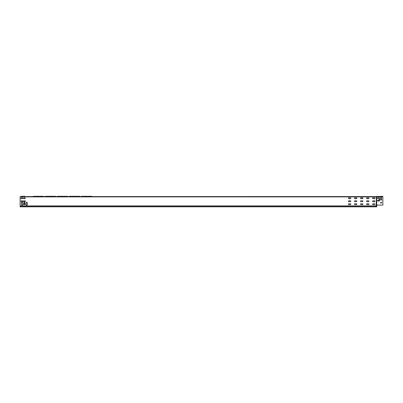 <?xml version="1.0" encoding="UTF-8"?>
<svg xmlns="http://www.w3.org/2000/svg" width="403" height="403" viewBox="0 0 403 403"><rect width="100%" height="100%" fill="white"/><g stroke="black" fill="none" stroke-linecap="round" stroke-linejoin="round"><path stroke-width="0.3" stroke-dasharray="2.02 1.51" d="M377.5 198.17A0.504 0.504 0 0 0 378.004 198.674A0.504 0.504 0 0 1 377.5 198.17A0.504 0.504 0 0 0 378.004 198.674L378.749 198.674A0.358 0.358 0 0 1 379.102 199.032L379.102 199.984A0.358 0.358 0 0 1 378.749 200.341L377.858 200.341A0.358 0.358 0 0 0 377.5 200.699A0.358 0.358 0 0 0 377.868 201.052A0.358 0.358 0 0 1 377.5 200.699A0.358 0.358 0 0 0 377.868 201.052L379.233 201.006A0.297 0.297 0 0 0 379.52 200.709L379.52 197.964A0.297 0.297 0 0 0 379.223 197.666L378.004 197.666A0.504 0.504 0 0 0 377.5 198.17A0.504 0.504 0 0 1 378.004 197.666L379.223 197.666A0.297 0.297 0 0 1 379.52 197.964L379.52 200.709A0.297 0.297 0 0 1 379.233 201.006L377.868 201.052L379.233 201.006A0.297 0.297 0 0 0 379.52 200.709L379.52 197.964A0.297 0.297 0 0 0 379.223 197.666L378.004 197.666A0.504 0.504 0 0 0 377.5 198.17M77.578 196.775L76.923 196.775L77.578 196.775M77.578 196.593L76.923 196.593L77.578 196.593M65.487 196.775L64.833 196.775L65.487 196.775M65.487 196.593L64.833 196.593L65.487 196.593M53.398 196.775L52.743 196.775L53.398 196.775M53.398 196.593L52.743 196.593L53.398 196.593M41.308 196.775L40.653 196.775L41.308 196.775M41.308 196.593L40.653 196.593L41.308 196.593M29.218 196.775L28.563 196.775L29.218 196.775M29.218 196.593L28.563 196.593L29.218 196.593M348.414 204.205A0.418 0.418 0 0 0 348.832 204.623L350.373 204.623A0.418 0.418 0 0 0 350.791 204.205A0.418 0.418 0 0 0 350.373 203.787L348.832 203.787A0.418 0.418 0 0 0 348.414 204.205A0.418 0.418 0 0 0 348.832 204.623L350.373 204.623A0.418 0.418 0 0 0 350.791 204.205A0.418 0.418 0 0 0 350.373 203.787L348.832 203.787A0.418 0.418 0 0 0 348.414 204.205M354.459 204.205A0.418 0.418 0 0 0 354.877 204.623L356.418 204.623A0.418 0.418 0 0 0 356.836 204.205A0.418 0.418 0 0 0 356.418 203.787L354.877 203.787A0.418 0.418 0 0 0 354.459 204.205A0.418 0.418 0 0 0 354.877 204.623L356.418 204.623A0.418 0.418 0 0 0 356.836 204.205A0.418 0.418 0 0 0 356.418 203.787L354.877 203.787A0.418 0.418 0 0 0 354.459 204.205M360.504 204.205A0.418 0.418 0 0 0 360.922 204.623L362.463 204.623A0.418 0.418 0 0 0 362.881 204.205A0.418 0.418 0 0 0 362.463 203.787L360.922 203.787A0.418 0.418 0 0 0 360.504 204.205A0.418 0.418 0 0 0 360.922 204.623L362.463 204.623A0.418 0.418 0 0 0 362.881 204.205A0.418 0.418 0 0 0 362.463 203.787L360.922 203.787A0.418 0.418 0 0 0 360.504 204.205M366.549 204.205A0.418 0.418 0 0 0 366.967 204.623L368.508 204.623A0.418 0.418 0 0 0 368.926 204.205A0.418 0.418 0 0 0 368.508 203.787L366.967 203.787A0.418 0.418 0 0 0 366.549 204.205A0.418 0.418 0 0 0 366.967 204.623L368.508 204.623A0.418 0.418 0 0 0 368.926 204.205A0.418 0.418 0 0 0 368.508 203.787L366.967 203.787A0.418 0.418 0 0 0 366.549 204.205M372.594 204.205A0.418 0.418 0 0 0 373.012 204.623L374.553 204.623A0.418 0.418 0 0 0 374.971 204.205A0.418 0.418 0 0 0 374.553 203.787L373.012 203.787A0.418 0.418 0 0 0 372.594 204.205A0.418 0.418 0 0 0 373.012 204.623L374.553 204.623A0.418 0.418 0 0 0 374.971 204.205A0.418 0.418 0 0 0 374.553 203.787L373.012 203.787A0.418 0.418 0 0 0 372.594 204.205M348.414 201.233A0.418 0.418 0 0 0 348.832 201.651L350.373 201.651A0.418 0.418 0 0 0 350.791 201.233A0.418 0.418 0 0 0 350.373 200.815L348.832 200.815A0.418 0.418 0 0 0 348.414 201.233A0.418 0.418 0 0 0 348.832 201.651L350.373 201.651A0.418 0.418 0 0 0 350.791 201.233A0.418 0.418 0 0 0 350.373 200.815L348.832 200.815A0.418 0.418 0 0 0 348.414 201.233M354.459 201.233A0.418 0.418 0 0 0 354.877 201.651L356.418 201.651A0.418 0.418 0 0 0 356.836 201.233A0.418 0.418 0 0 0 356.418 200.815L354.877 200.815A0.418 0.418 0 0 0 354.459 201.233A0.418 0.418 0 0 0 354.877 201.651L356.418 201.651A0.418 0.418 0 0 0 356.836 201.233A0.418 0.418 0 0 0 356.418 200.815L354.877 200.815A0.418 0.418 0 0 0 354.459 201.233M360.504 201.233A0.418 0.418 0 0 0 360.922 201.651L362.463 201.651A0.418 0.418 0 0 0 362.881 201.233A0.418 0.418 0 0 0 362.463 200.815L360.922 200.815A0.418 0.418 0 0 0 360.504 201.233A0.418 0.418 0 0 0 360.922 201.651L362.463 201.651A0.418 0.418 0 0 0 362.881 201.233A0.418 0.418 0 0 0 362.463 200.815L360.922 200.815A0.418 0.418 0 0 0 360.504 201.233M366.549 201.233A0.418 0.418 0 0 0 366.967 201.651L368.508 201.651A0.418 0.418 0 0 0 368.926 201.233A0.418 0.418 0 0 0 368.508 200.815L366.967 200.815A0.418 0.418 0 0 0 366.549 201.233A0.418 0.418 0 0 0 366.967 201.651L368.508 201.651A0.418 0.418 0 0 0 368.926 201.233A0.418 0.418 0 0 0 368.508 200.815L366.967 200.815A0.418 0.418 0 0 0 366.549 201.233M372.594 201.233A0.418 0.418 0 0 0 373.012 201.651L374.553 201.651A0.418 0.418 0 0 0 374.971 201.233A0.418 0.418 0 0 0 374.553 200.815L373.012 200.815A0.418 0.418 0 0 0 372.594 201.233A0.418 0.418 0 0 0 373.012 201.651L374.553 201.651A0.418 0.418 0 0 0 374.971 201.233A0.418 0.418 0 0 0 374.553 200.815L373.012 200.815A0.418 0.418 0 0 0 372.594 201.233M348.414 198.261A0.418 0.418 0 0 0 348.832 198.674L350.373 198.674A0.418 0.418 0 0 0 350.791 198.261A0.418 0.418 0 0 0 350.373 197.843L348.832 197.843A0.418 0.418 0 0 0 348.414 198.261A0.418 0.418 0 0 0 348.832 198.674L350.373 198.674A0.418 0.418 0 0 0 350.791 198.261A0.418 0.418 0 0 0 350.373 197.843L348.832 197.843A0.418 0.418 0 0 0 348.414 198.261M354.459 198.261A0.418 0.418 0 0 0 354.877 198.674L356.418 198.674A0.418 0.418 0 0 0 356.836 198.261A0.418 0.418 0 0 0 356.418 197.843L354.877 197.843A0.418 0.418 0 0 0 354.459 198.261A0.418 0.418 0 0 0 354.877 198.674L356.418 198.674A0.418 0.418 0 0 0 356.836 198.261A0.418 0.418 0 0 0 356.418 197.843L354.877 197.843A0.418 0.418 0 0 0 354.459 198.261M360.504 198.261A0.418 0.418 0 0 0 360.922 198.674L362.463 198.674A0.418 0.418 0 0 0 362.881 198.261A0.418 0.418 0 0 0 362.463 197.843L360.922 197.843A0.418 0.418 0 0 0 360.504 198.261A0.418 0.418 0 0 0 360.922 198.674L362.463 198.674A0.418 0.418 0 0 0 362.881 198.261A0.418 0.418 0 0 0 362.463 197.843L360.922 197.843A0.418 0.418 0 0 0 360.504 198.261M366.549 198.261A0.418 0.418 0 0 0 366.967 198.674L368.508 198.674A0.418 0.418 0 0 0 368.926 198.261A0.418 0.418 0 0 0 368.508 197.843L366.967 197.843A0.418 0.418 0 0 0 366.549 198.261A0.418 0.418 0 0 0 366.967 198.674L368.508 198.674A0.418 0.418 0 0 0 368.926 198.261A0.418 0.418 0 0 0 368.508 197.843L366.967 197.843A0.418 0.418 0 0 0 366.549 198.261M372.594 198.261A0.418 0.418 0 0 0 373.012 198.674L374.553 198.674A0.418 0.418 0 0 0 374.971 198.261A0.418 0.418 0 0 0 374.553 197.843L373.012 197.843A0.418 0.418 0 0 0 372.594 198.261A0.418 0.418 0 0 0 373.012 198.674L374.553 198.674A0.418 0.418 0 0 0 374.971 198.261A0.418 0.418 0 0 0 374.553 197.843L373.012 197.843A0.418 0.418 0 0 0 372.594 198.261M21.006 201.233A0.418 0.418 0 0 0 21.424 201.651L22.372 201.651A0.418 0.418 0 0 0 22.79 201.233A0.418 0.418 0 0 0 22.372 200.815L21.424 200.815A0.418 0.418 0 0 0 21.006 201.233A0.418 0.418 0 0 0 21.424 201.651L22.372 201.651A0.418 0.418 0 0 0 22.79 201.233A0.418 0.418 0 0 0 22.372 200.815L21.424 200.815A0.418 0.418 0 0 0 21.006 201.233M21.424 198.674A0.418 0.418 0 0 1 21.006 198.261A0.418 0.418 0 0 0 21.424 198.674L22.372 198.674A0.418 0.418 0 0 0 22.79 198.261A0.418 0.418 0 0 0 22.372 197.843L21.424 197.843A0.418 0.418 0 0 0 21.006 198.261A0.418 0.418 0 0 0 21.424 198.674L22.372 198.674A0.418 0.418 0 0 0 22.79 198.261A0.418 0.418 0 0 0 22.372 197.843L21.424 197.843A0.418 0.418 0 0 0 21.006 198.261A0.418 0.418 0 0 1 21.424 197.843L22.372 197.843A0.418 0.418 0 0 1 22.79 198.261A0.418 0.418 0 0 1 22.372 198.674L21.424 198.674M24.855 198.674L23.903 198.674A0.418 0.418 0 0 1 23.485 198.261A0.418 0.418 0 0 0 23.903 198.674L24.855 198.674A0.418 0.418 0 0 0 25.268 198.261A0.418 0.418 0 0 0 24.855 197.843L23.903 197.843A0.418 0.418 0 0 0 23.485 198.261A0.418 0.418 0 0 0 23.903 198.674L24.855 198.674A0.418 0.418 0 0 0 25.268 198.261A0.418 0.418 0 0 0 24.855 197.843L23.903 197.843A0.418 0.418 0 0 0 23.485 198.261A0.418 0.418 0 0 1 23.903 197.843L24.855 197.843M376.679 196.422L382.85 196.326L382.85 196.805L382.492 196.508L382.85 196.326L382.492 196.326L382.85 196.326L382.492 196.326L382.85 196.326L382.85 205.097L382.85 196.805L382.85 205.097L376.669 205.097L382.85 205.097L376.724 205.097L376.724 206.109L376.724 205.243L376.724 206.109L376.724 205.752L20.15 205.752L20.15 206.109L20.15 196.593L376.331 196.563M79.829 196.593L69.069 196.573L80.041 196.573L70.273 196.382L78.837 196.296L70.273 196.296L69.366 196.498L70.273 196.498L70.273 196.775L69.024 196.775L70.273 196.775L69.024 196.775L70.273 196.775L69.205 196.689L70.273 196.689L70.273 196.296L69.366 196.498L70.273 196.689L78.837 196.296L69.86 196.296L79.25 196.296L70.273 196.296L70.273 196.593L69.069 196.573L70.273 196.573L69.225 196.382L70.273 196.296L70.273 196.593L69.024 196.593L79.829 196.593L78.837 196.593L78.837 196.296L69.86 196.296L79.698 196.296L69.412 196.478L79.698 196.478L78.837 196.478L79.905 196.689L78.837 196.775L80.086 196.775L78.837 196.775L80.086 196.775L78.837 196.775L78.837 196.498L79.744 196.498L69.412 196.478L78.837 196.296L79.885 196.382L78.837 196.573L80.041 196.573L69.281 196.593M45.68 196.296L55.07 196.296L46.093 196.296L46.093 196.593L44.889 196.573L46.093 196.573L45.045 196.382L45.68 196.296L46.093 196.593L55.649 196.593L54.657 196.593L54.657 196.296L45.68 196.296L55.518 196.296L45.232 196.478L55.518 196.478L54.657 196.478L55.725 196.689L54.657 196.775L55.906 196.775L54.657 196.775L55.906 196.775L54.657 196.775L54.657 196.498L55.564 196.498L45.232 196.478L54.657 196.296L55.705 196.382L54.657 196.573L55.861 196.573L45.101 196.593M70.273 196.593L78.837 196.593M55.649 196.593L46.093 196.593M24.684 196.593L27.943 196.593L24.684 196.593M30.492 196.593L33.988 196.593L30.492 196.775M36.537 196.593L40.033 196.593L36.537 196.775M42.582 196.593L46.078 196.593L42.582 196.775M33.59 196.296L42.567 196.296L34.003 196.296L34.003 196.593L32.799 196.573L34.003 196.573L32.955 196.382L33.59 196.296L34.003 196.593L43.816 196.593L42.567 196.593L42.567 196.296L33.59 196.296L43.428 196.296L33.142 196.478L43.428 196.478L42.567 196.478L43.635 196.689L42.567 196.775L43.816 196.775L42.567 196.775L43.816 196.775L42.567 196.775L42.567 196.498L43.474 196.498L33.142 196.478L42.567 196.296L43.615 196.382L42.567 196.573L43.771 196.573L32.754 196.593L43.559 196.593M34.003 196.593L33.011 196.593M58.183 196.593L67.739 196.593L66.747 196.593L66.747 196.296L57.322 196.478L67.608 196.478L66.747 196.478L67.815 196.689L66.747 196.775L67.996 196.775L66.747 196.775L67.996 196.775L66.747 196.775L66.747 196.498L67.654 196.498L57.322 196.478L66.747 196.296L67.795 196.382L66.747 196.573L67.951 196.573L56.934 196.593L58.183 196.573L56.979 196.573L58.183 196.573L57.135 196.382L58.183 196.296L66.747 196.296L58.183 196.689L66.747 196.296L66.747 196.593L57.191 196.593L67.996 196.593M82.363 196.593L91.919 196.593L90.927 196.593L90.927 196.296L81.502 196.478L91.788 196.478L90.927 196.478L91.995 196.689L90.927 196.775L92.176 196.775L90.927 196.775L92.176 196.775L90.927 196.775L90.927 196.498L91.834 196.498L81.502 196.478L90.927 196.296L91.975 196.382L90.927 196.573L92.131 196.573L81.114 196.593L82.363 196.573L81.159 196.573L82.363 196.573L81.315 196.382L82.363 196.296L90.927 196.296L82.363 196.689L90.927 196.296L90.927 196.593L81.371 196.593L92.176 196.593M67.739 196.593L66.747 196.593M91.919 196.593L90.927 196.593M21.797 196.593L22.568 196.593L22.568 196.18L21.797 196.18L21.797 196.588L22.568 196.593L21.797 196.382L21.797 196.74L21.797 196.226L22.568 196.226L21.797 196.226L21.797 196.775L22.568 196.588M24.472 196.593L23.701 196.593L23.701 196.18L23.701 196.775L23.701 196.226L24.472 196.226L24.472 196.588L23.701 196.593L24.472 196.74L24.472 196.18L23.701 196.226L24.472 196.226L24.472 196.775L23.701 196.775L24.472 196.775L23.701 196.775L24.472 196.775L24.472 196.357L23.701 196.588M43.056 196.775L45.604 196.775L43.056 196.775M37.011 196.775L39.559 196.775L37.011 196.775M30.966 196.775L33.514 196.775L30.966 196.775M27.469 196.775L24.921 196.775L27.469 196.775M376.724 205.243L376.724 205.611A0.514 0.514 0 0 1 376.231 205.097L376.231 196.775L20.15 196.891L20.15 196.593L376.644 196.563L376.231 196.775L376.331 205.097A0.413 0.413 0 0 0 376.719 205.51L376.719 205.485M34.003 196.775L43.635 196.689L32.754 196.775L42.567 196.775L32.754 196.775L34.003 196.775L34.003 196.498L42.567 196.689L34.003 196.775L34.003 196.498L33.096 196.498L34.003 196.478L42.567 196.498L34.003 196.498L42.567 196.689L34.003 196.775M46.093 196.775L55.725 196.689L44.844 196.775L54.657 196.775L44.844 196.775L46.093 196.775L46.093 196.498L54.657 196.689L46.093 196.775L46.093 196.498L45.186 196.498L46.093 196.478L54.657 196.498L46.093 196.498L54.657 196.689L46.093 196.775M58.183 196.775L67.815 196.689L56.934 196.775L66.747 196.775L56.934 196.775L66.747 196.689L58.183 196.775L58.183 196.498L66.747 196.689L58.183 196.775M70.273 196.775L79.905 196.689L70.273 196.775M82.363 196.775L91.995 196.689L81.114 196.775L90.927 196.775L81.114 196.775L90.927 196.689L82.363 196.775L82.363 196.498L90.927 196.689L82.363 196.775M26.195 202.331L26.195 205.127L27.087 205.187L27.444 204.145L27.147 202.331L26.255 202.271L26.195 205.127L27.087 205.187L27.444 204.145L27.147 202.331L26.255 202.271L26.195 205.127M22.628 205.127L22.628 202.331L21.737 202.271L21.379 203.314L21.676 205.127L22.568 205.187L22.628 202.331L21.737 202.271L21.379 203.314L21.676 205.127L22.568 205.187L22.628 202.331M24.845 203.253L24.79 202.361L23.898 202.422L23.953 203.314L24.845 203.253L24.79 202.361L23.953 202.361L23.953 203.314L24.79 203.314L24.845 202.422M25.268 203.847L23.545 203.787L25.208 203.787L25.268 204.563M25.208 203.787L23.485 203.847L23.545 204.623L25.208 204.623M25.208 200.815L23.485 200.875L23.545 201.651L25.208 201.651L25.268 200.875L25.208 201.651L23.545 201.651L25.208 201.651M23.545 200.815L23.545 201.651M25.268 200.875L25.268 201.591M23.545 203.787L23.545 204.623M348.832 203.787L350.373 203.787M350.373 204.623L348.832 204.623M354.877 203.787L356.418 203.787M356.418 204.623L354.877 204.623M360.922 203.787L362.463 203.787M362.463 204.623L360.922 204.623M366.967 203.787L368.508 203.787M368.508 204.623L366.967 204.623M373.012 203.787L374.553 203.787M374.553 204.623L373.012 204.623M348.832 200.815L350.373 200.815M350.373 201.651L348.832 201.651M354.877 200.815L356.418 200.815M356.418 201.651L354.877 201.651M360.922 200.815L362.463 200.815M362.463 201.651L360.922 201.651M366.967 200.815L368.508 200.815M368.508 201.651L366.967 201.651M373.012 200.815L374.553 200.815M374.553 201.651L373.012 201.651M348.832 197.843L350.373 197.843M350.373 198.674L348.832 198.674M354.877 197.843L356.418 197.843M356.418 198.674L354.877 198.674M360.922 197.843L362.463 197.843M362.463 198.674L360.922 198.674M366.967 197.843L368.508 197.843M368.508 198.674L366.967 198.674M373.012 197.843L374.553 197.843M374.553 198.674L373.012 198.674M27.087 205.187L26.255 205.187M26.255 202.271L27.087 202.271M27.444 203.314L27.444 204.145M27.208 204.205L27.147 205.127M21.737 202.271L22.568 202.271M22.568 205.187L21.737 205.187M21.379 204.145L21.379 203.314M21.621 203.253L21.676 202.331M23.953 202.361L24.79 202.361M24.79 203.314L23.953 203.314M23.898 203.253L23.898 202.422M23.485 204.563L23.485 203.847M21.424 200.815L22.372 200.815M22.372 201.651L21.424 201.651M23.485 201.591L23.485 200.875M376.724 206.109L376.724 205.752L20.15 205.752L20.15 206.109L20.15 205.752L376.724 205.752L376.724 206.109L376.724 205.752L20.15 205.752L20.15 206.82L20.15 206.109L20.15 206.82L376.724 206.82L376.724 206.109L376.724 206.82L376.724 206.109L376.724 206.643L376.724 206.109L20.15 206.109M376.709 205.097L376.437 205.097A0.307 0.307 0 0 0 376.724 205.404A0.307 0.307 0 0 1 376.437 205.097L376.709 205.097L376.644 196.659L376.709 205.097M376.709 196.518L382.85 196.508L376.745 196.508M376.669 205.097L376.724 205.611A0.514 0.514 0 0 1 376.231 205.097A0.514 0.514 0 0 0 376.724 205.611M381.485 198.825L381.485 197.515L380.709 197.455L380.649 198.825L381.485 198.825L380.649 198.825L380.709 197.455L381.485 197.515L381.485 198.825L381.424 197.455L380.649 197.515L380.649 198.825L381.485 198.825M381.601 199.55L380.533 199.55L380.472 199.964L381.601 200.024L381.601 199.55L381.601 200.024L380.472 199.964L380.533 199.55L381.601 199.55L380.472 199.611L380.533 200.024L381.601 200.024L381.601 199.55M381.601 202.523L380.533 202.523L380.472 202.941L381.601 202.996L381.601 202.523L381.601 202.996L380.472 202.941L380.533 202.523L381.601 202.523L380.472 202.583L380.533 202.996L381.601 202.996L381.601 202.523M377.5 200.699A0.358 0.358 0 0 1 377.858 200.341A0.358 0.358 0 0 0 377.5 200.699M378.749 200.341A0.358 0.358 0 0 0 379.102 199.984A0.358 0.358 0 0 1 378.749 200.341L377.858 200.341M379.102 199.032A0.358 0.358 0 0 0 378.749 198.674L378.004 198.674L378.749 198.674A0.358 0.358 0 0 1 379.102 199.032L379.102 199.984M376.543 196.659L376.609 205.097L376.231 205.097L376.644 196.659L376.437 205.097L376.231 196.891L20.15 196.891L376.231 196.891L376.231 205.097M376.745 205.097L376.679 196.518M42.98 196.296L42.567 196.593M34.003 196.296L42.567 196.296M46.093 196.296L54.657 196.296L54.657 196.593M67.951 196.573L58.183 196.296L67.16 196.296L56.979 196.573M90.927 196.296L91.34 196.296M24.472 196.74L23.701 196.74L24.472 196.74M21.797 196.382L22.568 196.357L21.797 196.382M24.472 196.382L23.701 196.357L24.472 196.382M376.231 196.593L376.231 196.891L20.15 196.891M382.85 196.805L376.609 196.805M32.799 196.573L43.771 196.573L32.754 196.593M46.093 196.573L55.861 196.573L46.093 196.573M92.131 196.573L82.363 196.296L81.456 196.498L82.363 196.296L82.363 196.573L90.927 196.382L81.159 196.573M21.797 196.74L22.568 196.74L21.797 196.74M20.15 206.643L376.724 206.643L20.15 206.643M43.474 196.498L43.816 196.775L43.474 196.498M33.096 196.498L32.754 196.775L33.096 196.498M55.564 196.498L55.906 196.775L55.564 196.498M45.186 196.498L44.844 196.775L45.186 196.498M67.654 196.498L67.996 196.775L67.654 196.498M57.276 196.498L56.934 196.775L57.276 196.498M79.744 196.498L80.086 196.775L79.744 196.498M69.366 196.498L69.024 196.775L69.366 196.498M91.834 196.498L92.176 196.775L91.834 196.498M81.456 196.498L81.114 196.775L81.456 196.498M21.797 196.357L22.568 196.357L21.797 196.357M24.472 196.357L23.701 196.357L24.472 196.357M21.797 196.18L22.568 196.18M24.472 196.18L23.701 196.18"/><path stroke-width="0.6" d="M377.858 200.341L378.749 200.341L377.858 200.341A0.358 0.358 0 0 0 377.5 200.699A0.358 0.358 0 0 0 377.868 201.052L379.233 201.006A0.297 0.297 0 0 0 379.52 200.709L379.52 197.964A0.297 0.297 0 0 0 379.223 197.666L378.004 197.666A0.504 0.504 0 0 0 377.5 198.17A0.504 0.504 0 0 0 378.004 198.674L378.749 198.674A0.358 0.358 0 0 1 379.102 199.032L379.102 199.984L379.102 199.032M348.832 204.623A0.418 0.418 0 0 1 348.414 204.205A0.418 0.418 0 0 1 348.832 203.787L350.373 203.787A0.418 0.418 0 0 1 350.791 204.205A0.418 0.418 0 0 1 350.373 204.623L348.832 204.623A0.418 0.418 0 0 1 348.414 204.205A0.418 0.418 0 0 1 348.832 203.787M354.877 204.623A0.418 0.418 0 0 1 354.459 204.205A0.418 0.418 0 0 1 354.877 203.787L356.418 203.787A0.418 0.418 0 0 1 356.836 204.205A0.418 0.418 0 0 1 356.418 204.623L354.877 204.623A0.418 0.418 0 0 1 354.459 204.205A0.418 0.418 0 0 1 354.877 203.787M360.922 204.623A0.418 0.418 0 0 1 360.504 204.205A0.418 0.418 0 0 1 360.922 203.787L362.463 203.787A0.418 0.418 0 0 1 362.881 204.205A0.418 0.418 0 0 1 362.463 204.623L360.922 204.623A0.418 0.418 0 0 1 360.504 204.205A0.418 0.418 0 0 1 360.922 203.787M366.967 204.623A0.418 0.418 0 0 1 366.549 204.205A0.418 0.418 0 0 1 366.967 203.787L368.508 203.787A0.418 0.418 0 0 1 368.926 204.205A0.418 0.418 0 0 1 368.508 204.623L366.967 204.623A0.418 0.418 0 0 1 366.549 204.205A0.418 0.418 0 0 1 366.967 203.787M373.012 204.623A0.418 0.418 0 0 1 372.594 204.205A0.418 0.418 0 0 1 373.012 203.787L374.553 203.787A0.418 0.418 0 0 1 374.971 204.205A0.418 0.418 0 0 1 374.553 204.623L373.012 204.623A0.418 0.418 0 0 1 372.594 204.205A0.418 0.418 0 0 1 373.012 203.787M348.832 201.651A0.418 0.418 0 0 1 348.414 201.233A0.418 0.418 0 0 1 348.832 200.815L350.373 200.815A0.418 0.418 0 0 1 350.791 201.233A0.418 0.418 0 0 1 350.373 201.651L348.832 201.651A0.418 0.418 0 0 1 348.414 201.233A0.418 0.418 0 0 1 348.832 200.815M354.877 201.651A0.418 0.418 0 0 1 354.459 201.233A0.418 0.418 0 0 1 354.877 200.815L356.418 200.815A0.418 0.418 0 0 1 356.836 201.233A0.418 0.418 0 0 1 356.418 201.651L354.877 201.651A0.418 0.418 0 0 1 354.459 201.233A0.418 0.418 0 0 1 354.877 200.815M360.922 201.651A0.418 0.418 0 0 1 360.504 201.233A0.418 0.418 0 0 1 360.922 200.815L362.463 200.815A0.418 0.418 0 0 1 362.881 201.233A0.418 0.418 0 0 1 362.463 201.651L360.922 201.651A0.418 0.418 0 0 1 360.504 201.233A0.418 0.418 0 0 1 360.922 200.815M366.967 201.651A0.418 0.418 0 0 1 366.549 201.233A0.418 0.418 0 0 1 366.967 200.815L368.508 200.815A0.418 0.418 0 0 1 368.926 201.233A0.418 0.418 0 0 1 368.508 201.651L366.967 201.651A0.418 0.418 0 0 1 366.549 201.233A0.418 0.418 0 0 1 366.967 200.815M373.012 201.651A0.418 0.418 0 0 1 372.594 201.233A0.418 0.418 0 0 1 373.012 200.815L374.553 200.815A0.418 0.418 0 0 1 374.971 201.233A0.418 0.418 0 0 1 374.553 201.651L373.012 201.651A0.418 0.418 0 0 1 372.594 201.233A0.418 0.418 0 0 1 373.012 200.815M348.832 198.674A0.418 0.418 0 0 1 348.414 198.261A0.418 0.418 0 0 1 348.832 197.843L350.373 197.843A0.418 0.418 0 0 1 350.791 198.261A0.418 0.418 0 0 1 350.373 198.674L348.832 198.674A0.418 0.418 0 0 1 348.414 198.261A0.418 0.418 0 0 1 348.832 197.843M354.877 198.674A0.418 0.418 0 0 1 354.459 198.261A0.418 0.418 0 0 1 354.877 197.843L356.418 197.843A0.418 0.418 0 0 1 356.836 198.261A0.418 0.418 0 0 1 356.418 198.674L354.877 198.674A0.418 0.418 0 0 1 354.459 198.261A0.418 0.418 0 0 1 354.877 197.843M360.922 198.674A0.418 0.418 0 0 1 360.504 198.261A0.418 0.418 0 0 1 360.922 197.843L362.463 197.843A0.418 0.418 0 0 1 362.881 198.261A0.418 0.418 0 0 1 362.463 198.674L360.922 198.674A0.418 0.418 0 0 1 360.504 198.261A0.418 0.418 0 0 1 360.922 197.843M366.967 198.674A0.418 0.418 0 0 1 366.549 198.261A0.418 0.418 0 0 1 366.967 197.843L368.508 197.843A0.418 0.418 0 0 1 368.926 198.261A0.418 0.418 0 0 1 368.508 198.674L366.967 198.674A0.418 0.418 0 0 1 366.549 198.261A0.418 0.418 0 0 1 366.967 197.843M373.012 198.674A0.418 0.418 0 0 1 372.594 198.261A0.418 0.418 0 0 1 373.012 197.843L374.553 197.843A0.418 0.418 0 0 1 374.971 198.261A0.418 0.418 0 0 1 374.553 198.674L373.012 198.674A0.418 0.418 0 0 1 372.594 198.261A0.418 0.418 0 0 1 373.012 197.843M21.424 201.651A0.418 0.418 0 0 1 21.006 201.233A0.418 0.418 0 0 0 21.424 201.651L22.372 201.651A0.418 0.418 0 0 0 22.79 201.233A0.418 0.418 0 0 0 22.372 200.815L21.424 200.815A0.418 0.418 0 0 0 21.006 201.233A0.418 0.418 0 0 1 21.424 200.815M21.006 198.261A0.418 0.418 0 0 0 21.424 198.674L22.372 198.674A0.418 0.418 0 0 0 22.79 198.261A0.418 0.418 0 0 0 22.372 197.843L21.424 197.843A0.418 0.418 0 0 0 21.006 198.261M23.485 198.261A0.418 0.418 0 0 0 23.903 198.674L24.855 198.674A0.418 0.418 0 0 0 25.268 198.261A0.418 0.418 0 0 0 24.855 197.843L23.903 197.843A0.418 0.418 0 0 0 23.485 198.261M69.281 196.593L79.829 196.593M45.101 196.593L55.649 196.593M376.331 196.563L20.15 196.593L20.15 206.82L376.724 206.82L376.724 206.109L20.15 206.109M33.011 196.593L43.559 196.593M67.739 196.593L66.747 196.593L66.747 196.296L57.322 196.296L67.608 196.296L67.996 196.593M56.979 196.573L66.747 196.593M91.919 196.593L90.927 196.593L90.927 196.296L91.788 196.296L91.34 196.296M81.159 196.573L90.927 196.593M21.797 196.593L22.568 196.593L22.568 196.18L21.797 196.226L21.797 196.593L22.568 196.588M24.472 196.593L23.701 196.593L23.701 196.18L24.472 196.18L24.472 196.593L23.701 196.588M376.719 205.485L376.724 205.097M26.255 205.187L27.147 205.127L27.444 204.145L27.147 202.331L26.195 202.331L26.195 205.127M22.568 202.271L21.737 202.271L21.379 203.314L21.737 205.187L22.628 205.127L22.628 202.331M24.79 202.361L23.953 202.361L23.898 203.253L24.79 203.314L24.845 202.422M25.208 203.787L23.485 203.847L23.545 204.623L25.208 204.623M25.268 203.847L25.268 204.563M25.208 200.815L23.485 200.875L23.545 201.651L25.208 201.651M25.268 200.875L25.268 201.591M376.724 205.611A0.514 0.514 0 0 1 376.231 205.097L376.331 205.097A0.413 0.413 0 0 0 376.719 205.51L376.724 206.109M350.373 203.787A0.418 0.418 0 0 1 350.791 204.205A0.418 0.418 0 0 1 350.373 204.623M356.418 203.787A0.418 0.418 0 0 1 356.836 204.205A0.418 0.418 0 0 1 356.418 204.623M362.463 203.787A0.418 0.418 0 0 1 362.881 204.205A0.418 0.418 0 0 1 362.463 204.623M368.508 203.787A0.418 0.418 0 0 1 368.926 204.205A0.418 0.418 0 0 1 368.508 204.623M374.553 203.787A0.418 0.418 0 0 1 374.971 204.205A0.418 0.418 0 0 1 374.553 204.623M350.373 200.815A0.418 0.418 0 0 1 350.791 201.233A0.418 0.418 0 0 1 350.373 201.651M356.418 200.815A0.418 0.418 0 0 1 356.836 201.233A0.418 0.418 0 0 1 356.418 201.651M362.463 200.815A0.418 0.418 0 0 1 362.881 201.233A0.418 0.418 0 0 1 362.463 201.651M368.508 200.815A0.418 0.418 0 0 1 368.926 201.233A0.418 0.418 0 0 1 368.508 201.651M374.553 200.815A0.418 0.418 0 0 1 374.971 201.233A0.418 0.418 0 0 1 374.553 201.651M350.373 197.843A0.418 0.418 0 0 1 350.791 198.261A0.418 0.418 0 0 1 350.373 198.674M356.418 197.843A0.418 0.418 0 0 1 356.836 198.261A0.418 0.418 0 0 1 356.418 198.674M362.463 197.843A0.418 0.418 0 0 1 362.881 198.261A0.418 0.418 0 0 1 362.463 198.674M368.508 197.843A0.418 0.418 0 0 1 368.926 198.261A0.418 0.418 0 0 1 368.508 198.674M374.553 197.843A0.418 0.418 0 0 1 374.971 198.261A0.418 0.418 0 0 1 374.553 198.674M27.087 202.271L27.147 203.193M21.737 205.187L21.676 204.266M22.372 200.815A0.418 0.418 0 0 1 22.79 201.233A0.418 0.418 0 0 1 22.372 201.651M24.855 197.843A0.418 0.418 0 0 1 25.268 198.261A0.418 0.418 0 0 1 24.855 198.674M376.231 205.097L376.331 196.805L376.331 205.097L382.85 205.097L382.85 196.326L376.679 196.422M376.679 196.518L376.745 205.097M381.485 197.515L380.649 197.515L380.709 198.886L381.485 198.825L381.485 197.515M379.102 199.984A0.358 0.358 0 0 1 378.749 200.341M380.533 199.55L380.533 200.024L381.661 199.964L381.601 199.55L380.533 199.55M380.533 202.523L380.533 202.996L381.661 202.941L381.601 202.523L380.533 202.523M33.59 196.296L42.98 196.296M54.657 196.593L54.657 196.296L55.518 196.296L45.68 196.296M78.837 196.593L70.273 196.296L69.069 196.573L70.273 196.573L69.412 196.296L79.698 196.296L78.837 196.382L80.086 196.593M82.363 196.593L92.131 196.573L91.788 196.296L81.502 196.296L90.927 196.296M376.231 196.593L376.231 196.891L20.15 196.891M376.543 196.659L376.669 205.097M376.609 196.805L382.85 196.805M34.003 196.593L32.799 196.573L34.003 196.296M42.567 196.593L34.003 196.573L42.567 196.296M43.771 196.573L42.567 196.573L43.428 196.296L43.816 196.593M46.093 196.593L44.889 196.573L46.093 196.296M55.861 196.573L46.093 196.573L55.518 196.296L55.906 196.593M58.183 196.593L67.951 196.573M70.273 196.593L80.041 196.573M21.797 196.18L22.568 196.18M24.472 196.18L23.701 196.18"/></g></svg>
